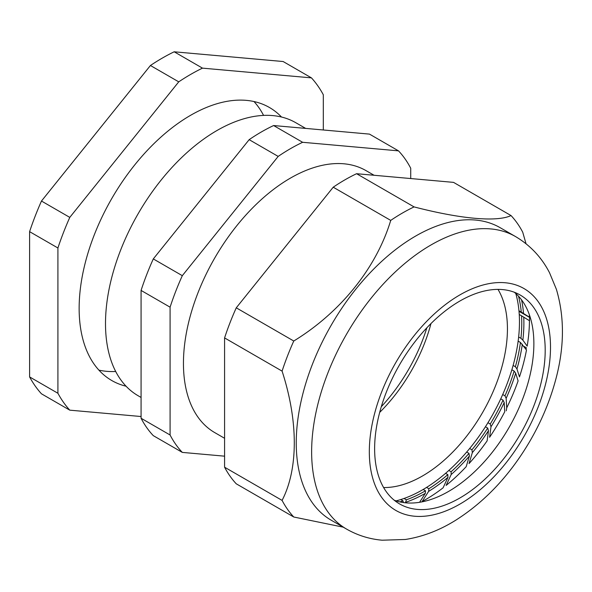 <?xml version="1.0" encoding="UTF-8"?>
<svg xmlns="http://www.w3.org/2000/svg" width="592" height="592" viewBox="0 0 592 592"><rect width="100%" height="100%" fill="white"/><g stroke="black" fill="none" stroke-linecap="round" stroke-linejoin="round"><path stroke-width="0.89" d="M141.074 290.428L141.074 418.248L170.089 435.002L170.089 307.181L141.074 290.428A187.294 108.136 -60 0 1 153.298 258.919L182.314 275.672L278.181 156.414L249.158 139.66L153.298 258.919M249.158 139.66A187.294 108.136 -60 0 1 273.615 125.541L302.63 142.295L398.497 150.856L369.475 134.11L273.615 125.541M224.583 456.173L182.314 452.399L153.298 435.645A187.294 108.136 -60 0 1 141.074 418.248M170.089 307.181A187.294 108.136 -60 0 1 182.314 275.672M182.314 452.399A187.294 108.136 -60 0 1 170.089 435.002M278.181 156.414A187.294 108.136 -60 0 1 302.63 142.295M398.497 150.856A187.294 108.136 -60 0 1 410.722 168.254L410.722 178.547M224.583 438.287L214.778 432.626A151.263 87.335 -60 0 1 214.77 257.964A151.263 87.335 -60 0 1 366.034 170.629L374.077 175.276M400.747 499.567L403.085 500.913L403.263 502.327M405.409 502.808L406.386 499.803A137.277 79.254 120 0 0 425.493 490.783L425.308 493.351L419.573 502.305M423.191 489.458L425.493 490.783M404.055 498.464L406.386 499.803M422.133 501.52L428.623 491.382L428.86 488.74A137.277 79.254 120 0 0 447.855 474.643L447.944 477.344L443.09 487.815A146.631 84.656 120 0 1 422.133 501.52M445.569 473.326L447.855 474.643M426.566 487.416L428.86 488.74M446.131 485.41L451.163 474.555L451.111 471.765A137.277 79.254 120 0 0 468.968 453.354L469.389 456.077L466.193 466.674A146.631 84.656 120 0 1 446.131 485.41M466.696 452.044L468.968 453.354M448.832 470.448L451.111 471.765M469.027 463.603L472.342 452.614L471.942 449.802A137.277 79.254 120 0 0 487.697 428.06L488.489 430.702L487.127 440.855A146.631 84.656 120 0 1 469.027 463.603M485.425 426.751L487.697 428.06M469.671 448.484L471.942 449.802M489.591 437.273L491.005 426.743L490.228 424.027A137.277 79.254 120 0 0 503.03 400.14L504.199 402.575L504.747 411.736A146.631 84.656 120 0 1 489.591 437.273M500.758 398.823L503.03 400.14M487.956 422.718L490.228 424.027M506.715 407.844L506.145 398.349L504.976 395.833A137.277 79.254 120 0 0 514.137 371.08L515.684 373.219L518.104 380.9A146.631 84.656 120 0 1 506.715 407.844L506.256 410.811M511.865 369.763L514.137 371.08M502.704 394.524L504.976 395.833M519.473 376.904L516.957 368.949L515.395 366.737A137.277 79.254 120 0 0 520.427 342.457L526.488 350.005A146.631 84.656 120 0 1 519.473 376.904M518.141 341.14L520.427 342.457M513.116 365.427L515.395 366.737M527.176 346.12L522.854 340.134L520.923 338.321A137.277 79.254 120 0 0 521.552 315.817L529.44 320.709A146.631 84.656 120 0 1 527.176 346.12M523.802 346.276L526.244 347.689M519.243 314.485L521.552 315.817M518.636 336.996L520.923 338.321M529.344 314.678A146.631 84.656 120 0 1 529.418 317.149L521.271 312.095A137.277 79.254 120 0 0 518.503 296.2M141.074 397.439L138.158 395.759A157.642 91.013 -60 0 1 138.151 213.727A157.642 91.013 -60 0 1 295.793 122.714L305.657 128.405M519.006 311.318L529.44 317.334M518.962 310.763L521.271 312.095M498.005 289.392A120.109 69.345 -60 0 1 422.503 475.968A120.109 69.345 -60 0 1 383.609 487.534M430.969 323.565A120.109 69.345 -60 0 1 379.687 412.395M515.802 293.536A137.122 79.165 -60 0 1 422.503 489.858A137.122 79.165 -60 0 1 396.092 500.869M356.576 173.708L414.082 206.911C460.709 218.996 496.762 222.244 511.044 215.569L453.539 182.373L356.576 173.708A187.671 108.351 120 0 0 333.222 187.198L236.26 307.818A187.671 108.351 120 0 0 224.583 337.914L224.583 467.199A187.671 108.351 120 0 0 236.26 483.812L293.765 517.008L343.234 527.161M224.583 467.199L282.088 500.395C298.294 469.13 298.412 421.393 282.088 371.117L224.583 337.914M236.26 307.818L293.765 341.014C340.43 312.472 376.408 267.939 390.727 220.394L333.222 187.198M511.044 215.569A187.671 108.351 120 0 1 522.721 232.182L526.029 243.749M414.082 206.911A187.671 108.351 120 0 0 390.727 220.394M293.765 341.014A187.671 108.351 120 0 0 282.088 371.117M282.088 500.395A187.671 108.351 120 0 0 293.765 517.008M526.022 349.354A152.107 87.816 120 0 0 526.34 347.741M529.507 320.746A152.107 87.816 120 0 0 529.588 317.423M317.904 351.204A168.905 97.517 120 0 0 331.224 520.227L346.616 529.115A168.905 97.517 -60 0 1 346.616 334.08A168.905 97.517 -60 0 1 515.521 236.563L500.129 227.676A168.905 97.517 120 0 0 317.904 351.204M533.769 406.09A120.605 69.634 120 0 0 520.213 295.038A120.605 69.634 120 0 0 399.607 364.672A120.605 69.634 120 0 0 399.607 503.94A120.605 69.634 120 0 0 533.769 406.09M394.213 500.21A120.605 69.634 120 0 0 435.823 497.687A120.605 69.634 120 0 0 522.44 399.548A120.605 69.634 120 0 0 532.911 329.529A120.605 69.634 120 0 0 514.285 292.233M281.503 117.024A157.642 91.013 120 0 0 269.434 107.492A157.642 91.013 120 0 0 246.346 100.366A157.642 91.013 120 0 0 102.179 216.716A157.642 91.013 120 0 0 111.792 380.538A157.642 91.013 120 0 0 126.081 386.221M323.313 129.981L323.313 94.764A207.688 119.91 120 0 0 311.444 77.87L202.486 68.139A207.688 119.91 120 0 0 178.74 81.844L69.782 217.39A207.688 119.91 120 0 0 57.912 247.989L57.912 393.266A207.688 119.91 120 0 0 69.782 410.16L141.074 416.524M253.998 101.535A157.642 91.013 -60 0 1 263.566 115.403M115.714 371.502A157.642 91.013 -60 0 1 98.916 370.141M69.782 410.16L41.47 393.813A207.688 119.91 -60 0 1 29.6 376.919L57.912 393.266M57.912 247.989L29.6 231.65L29.6 376.919M29.6 231.65A207.688 119.91 -60 0 1 41.47 201.043L69.782 217.39M178.74 81.844L150.427 65.505L41.47 201.043M150.427 65.505A207.688 119.91 -60 0 1 174.174 51.793L202.486 68.139M311.444 77.87L283.131 61.524L174.174 51.793M399.755 501.883A137.277 79.254 120 0 0 403.085 500.913M425.308 493.351A138.772 80.12 -60 0 1 405.927 502.201M447.944 477.344A138.772 80.12 -60 0 1 428.623 491.382M469.389 456.077A138.772 80.12 -60 0 1 451.163 474.555M488.489 430.702A138.772 80.12 -60 0 1 472.342 452.614M504.199 402.575A138.772 80.12 -60 0 1 491.005 426.743M515.684 373.219A138.772 80.12 -60 0 1 506.145 398.349M522.322 344.226A138.772 80.12 -60 0 1 516.957 368.949M523.75 317.142A138.772 80.12 -60 0 1 522.854 340.134M521.537 299.833A138.772 80.12 -60 0 1 523.513 313.449M381.285 406.726A124.039 71.617 120 0 0 426.862 327.783M414.615 516.231A128.116 73.97 120 0 0 550.501 347.186A128.116 73.97 120 0 0 414.615 335.05A128.116 73.97 120 0 0 414.615 516.231M346.616 529.115C357.627 535.397 369.475 539.09 382.143 540.207L405.32 539.482C422.873 536.737 439.812 530.232 456.121 519.976C485.174 501.402 509.571 475.48 529.3 442.187C540.444 423.236 548.91 403.596 554.704 383.261C564.413 349.509 564.968 318.178 556.369 289.251L549.509 272.697C541.584 257.342 530.254 245.295 515.521 236.563"/></g></svg>
